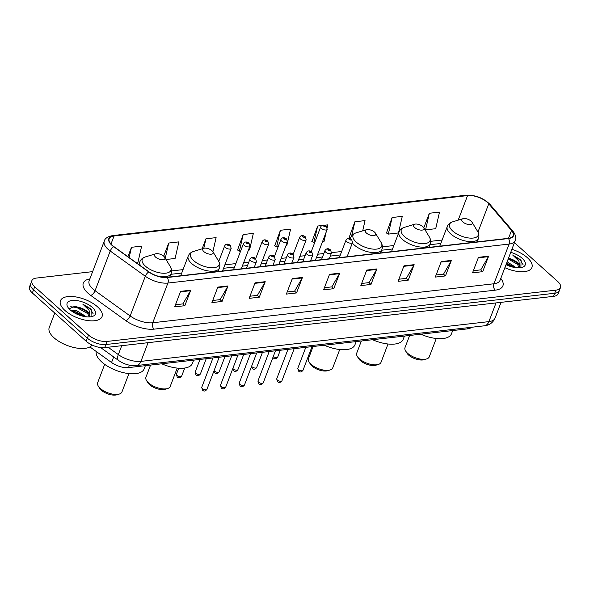 <?xml version="1.0" encoding="UTF-8"?>
<svg xmlns="http://www.w3.org/2000/svg" width="590" height="590" viewBox="0 0 590 590"><rect width="100%" height="100%" fill="white"/><g stroke="black" fill="none" stroke-linecap="round" stroke-linejoin="round"><path stroke-width="0.89" d="M471.521 327.273A13.909 6.21 -159.1 0 1 467.575 328.859L128.509 367.6A13.909 6.21 -159.1 0 1 111.554 362.511L89.901 346.927M92.63 271.636L36.455 278.06A13.909 6.21 20.9 0 0 31.867 280.641L29.5 286.843A13.909 6.21 20.9 0 0 32.339 292.965L86.162 341.249A13.909 6.21 20.9 0 0 104.725 347.635L553.545 296.35A13.909 6.21 20.9 0 0 558.133 293.768L559.313 290.671A13.909 6.21 20.9 0 1 554.725 293.252A13.909 6.21 20.9 0 0 559.313 290.671L560.5 287.566A13.909 6.21 20.9 0 0 557.661 281.445L514.436 242.667M31.867 280.641A13.909 6.21 20.9 0 0 34.714 286.762L88.53 335.046L87.35 338.144A13.909 6.21 20.9 0 0 105.912 344.531L554.725 293.252L105.912 344.531A13.909 6.21 20.9 0 1 87.35 338.144L33.527 289.86L87.35 338.144L86.162 341.249M30.687 283.738A13.909 6.21 20.9 0 0 33.527 289.86A13.909 6.21 20.9 0 1 30.687 283.738M65.003 310.517A22.258 9.934 20.9 0 0 86.708 320.407A22.258 9.934 20.9 0 0 102.048 316.601A22.258 9.934 20.9 0 0 97.498 306.807A22.258 9.934 20.9 0 0 75.8 296.918A22.258 9.934 20.9 0 0 60.46 300.723A22.258 9.934 20.9 0 0 65.003 310.517A22.258 9.934 20.9 0 0 86.708 320.407A22.258 9.934 20.9 0 0 102.048 316.601A22.258 9.934 20.9 0 0 97.498 306.807A22.258 9.934 20.9 0 0 75.8 296.918A22.258 9.934 20.9 0 0 60.46 300.723A22.258 9.934 20.9 0 0 65.003 310.517M504.87 267.698A22.258 9.934 20.9 0 0 531.915 267.484A22.258 9.934 20.9 0 0 527.364 257.69A22.258 9.934 20.9 0 0 511.899 249.305A22.258 9.934 20.9 0 1 527.364 257.69A22.258 9.934 20.9 0 1 531.915 267.484A22.258 9.934 20.9 0 1 504.87 267.698M112.203 245.256A14.839 6.623 -159.1 0 1 109.165 238.729A14.839 6.623 -159.1 0 1 114.062 235.97L467.568 195.585A14.839 6.623 -159.1 0 1 488.756 203.808L511.53 230.469A14.839 6.623 -159.1 0 1 513.167 235.58A14.839 6.623 -159.1 0 1 508.27 238.331L167.088 277.315A14.839 6.623 -159.1 0 1 149.012 271.887L113.922 246.635A14.839 6.623 -159.1 0 1 112.203 245.256M111.93 245.293A15.207 6.785 20.9 0 0 113.693 246.701L148.783 271.953A15.207 6.785 20.9 0 0 167.317 277.521L508.499 238.537A15.207 6.785 20.9 0 0 511.832 230.469L489.066 203.816A15.207 6.785 20.9 0 0 467.339 195.379L113.841 235.771A15.207 6.785 20.9 0 0 111.93 245.293M392.114 217.518L388.331 234.112L398.486 232.947L402.269 216.353L392.114 217.518L386.465 232.991M362.703 230.852L365.04 220.608L354.885 221.766L349.228 237.246M321.867 225.542L317.656 226.022L311.999 241.502M248.442 250.094L249.555 249.968L253.346 233.375L243.191 234.532L237.534 250.013M285.951 245.809L286.784 245.713L290.575 229.119L280.42 230.277L274.763 245.757M88.53 335.046A13.909 6.21 20.9 0 0 107.092 341.433L555.913 290.147A13.909 6.21 20.9 0 0 560.5 287.566M414.15 264.667L408.228 280.176L398.073 281.334L403.995 265.832L414.15 264.667A3.71 2.515 -96.5 0 1 413.907 265.175L403.803 266.333M451.38 260.411L445.457 275.921L435.309 277.086L441.231 261.577L451.38 260.411A3.71 2.515 -96.5 0 1 451.144 260.92L441.032 262.078M488.616 256.163L482.694 271.666L472.538 272.831L478.461 257.321L488.616 256.163A3.71 2.515 -96.5 0 1 488.373 256.665L478.269 257.823M302.456 277.433L296.534 292.942L286.379 294.1L292.301 278.591L302.456 277.433A3.71 2.515 -96.5 0 1 302.213 277.942L292.109 279.092M265.22 281.688L259.298 297.19L249.142 298.356L255.064 282.846L265.22 281.688A3.71 2.515 -96.5 0 1 264.984 282.19L254.873 283.348M227.991 285.936L222.069 301.446L211.913 302.604L217.835 287.101L227.991 285.936A3.71 2.515 -96.5 0 1 227.747 286.445L217.644 287.603M190.754 290.192L184.832 305.701L174.677 306.859L180.599 291.349L190.754 290.192A3.71 2.515 -96.5 0 1 190.518 290.7L180.407 291.858M376.914 268.922L370.992 284.432L360.844 285.59L366.766 270.08L376.914 268.922A3.71 2.515 -96.5 0 1 376.678 269.431L366.574 270.589M339.685 273.177L333.763 288.687L323.608 289.845L329.53 274.335L339.685 273.177A3.71 2.515 -96.5 0 1 339.449 273.686L329.338 274.837M429.35 213.263L425.56 229.857L435.715 228.699L439.506 212.098L429.35 213.263L423.797 227.799M212.894 251.716L216.11 237.623L205.954 238.788L202.119 248.833M166.011 259.512L175.09 258.472L178.881 241.878L168.725 243.043L163.703 256.178M136.497 262.882L137.861 262.727L141.644 246.133L131.489 247.291L127.905 256.694M327.207 227.504L327.804 224.864L324.294 225.262M333.763 288.687L331.757 286.888M324.419 287.721L331.86 286.873L339.449 273.686M370.992 284.432L368.986 282.632M361.655 283.466L369.097 282.617L376.678 269.431M184.832 305.701L182.826 303.902M175.488 304.742L182.93 303.887L190.518 290.7M222.069 301.446L220.063 299.646M212.725 300.487L220.166 299.632L227.747 286.445M259.298 297.19L257.292 295.391M249.954 296.232L257.395 295.384L264.984 282.19M296.534 292.942L294.521 291.136M287.19 291.976L294.631 291.128L302.213 277.942M482.694 271.666L480.688 269.866M473.35 270.707L480.791 269.859L488.373 256.665M445.457 275.921L443.451 274.121M436.113 274.962L443.555 274.114L451.144 260.92M408.228 280.176L406.222 278.377M398.884 279.218L406.326 278.362L413.907 265.175M280.42 230.277L276.629 246.871L274.556 245.632M278.163 246.694L276.629 246.871M243.191 234.532L239.4 251.126L237.328 249.887M240.661 250.979L239.4 251.126M205.954 238.788L203.779 248.331M168.725 243.043L165.252 258.258M131.489 247.291L129.144 257.587M317.656 226.022L313.865 242.615L311.793 241.376M326.145 232.158L324.021 241.458L322.524 241.627M314.736 242.519L313.865 242.615M354.885 221.766L351.67 235.845M350.548 238.036L349.022 237.121M388.331 234.112L386.251 232.873M425.56 229.857L424.756 229.377M54.752 313.069L49.228 327.531A23.187 10.347 20.9 0 0 53.963 337.731A23.187 10.347 20.9 0 0 75.468 347.842A23.187 10.347 20.9 0 0 92.055 345.025M70.542 310.207L76.752 310.731L86.45 316.837M91.037 316.771L91.229 309.16L82.784 304.108L89.068 310.222L89.71 315.517A10.48 4.676 20.9 0 0 87.423 311.66A10.48 4.676 20.9 0 0 79.997 307.67L84.886 310.362L87.165 312.339L89.215 316.948M89.71 315.517L89.245 316.948M71.833 311.225L76.287 311.963L84.584 316.572M70.217 309.92A15.119 6.748 20.9 0 0 92.298 316.476A15.119 6.748 20.9 0 0 92.291 307.397A15.119 6.748 20.9 0 0 74.104 300.369A15.119 6.748 20.9 0 0 67.806 307.125A15.119 6.748 20.9 0 0 70.217 309.92M79.997 307.67L74.665 306.343L69.244 308.769M82.784 304.108L90.55 309.308L93.257 313.939M70.719 306.734L76.84 307.56L88.456 314.013M72.99 312.022L83.315 316.321M73.986 306.291L77.069 306.94L85.491 310.819M72.223 311.232L75.188 311.867L83.61 315.746M104.681 364.34L97.667 382.711A12.987 5.797 20.9 0 0 98.25 386.03L99.57 388.205A10.664 4.757 20.9 0 0 101.273 390.174A10.664 4.757 20.9 0 0 116.85 394.799L119.283 394.061A12.987 5.797 20.9 0 0 121.931 391.981L128.945 373.603M98.25 386.03A12.987 5.797 20.9 0 0 100.322 388.426A12.987 5.797 20.9 0 0 119.283 394.061M163.755 256.222A5.568 2.485 20.9 0 0 155.627 253.811A5.568 2.485 20.9 0 0 155.627 257.151A5.568 2.485 20.9 0 0 162.324 259.74A5.568 2.485 20.9 0 0 164.64 257.247A5.568 2.485 20.9 0 0 163.755 256.222M96.251 351.5A25.503 11.38 20.9 0 0 101.694 361.943A25.503 11.38 20.9 0 0 126.555 373.278A25.503 11.38 20.9 0 0 144.137 368.92L145.376 365.675M150.561 365.085L145.936 377.202A12.987 5.797 20.9 0 0 146.519 380.513L147.839 382.689A10.664 4.757 20.9 0 0 149.536 384.658A10.664 4.757 20.9 0 0 165.112 389.282L167.545 388.545A12.987 5.797 20.9 0 0 170.193 386.465L177.214 368.086M146.519 380.513A12.987 5.797 20.9 0 0 148.584 382.917A12.987 5.797 20.9 0 0 167.545 388.545M212.017 250.706A5.568 2.485 20.9 0 0 203.889 248.294A5.568 2.485 20.9 0 0 203.897 251.635A5.568 2.485 20.9 0 0 210.586 254.224A5.568 2.485 20.9 0 0 212.909 251.738A5.568 2.485 20.9 0 0 212.017 250.706M161.763 363.801A25.503 11.38 20.9 0 0 192.406 363.403L193.638 360.158M313.098 346.514L308.467 358.632A12.987 5.797 20.9 0 0 309.057 361.943L310.377 364.119A10.664 4.757 20.9 0 0 312.073 366.088A10.664 4.757 20.9 0 0 327.649 370.712L330.083 369.974A12.987 5.797 20.9 0 0 332.731 367.894L339.744 349.516M309.057 361.943A12.987 5.797 20.9 0 0 311.122 364.34A12.987 5.797 20.9 0 0 330.083 369.974M374.554 232.136A5.568 2.485 20.9 0 0 366.427 229.724A5.568 2.485 20.9 0 0 366.434 233.065A5.568 2.485 20.9 0 0 373.123 235.653A5.568 2.485 20.9 0 0 375.439 233.168A5.568 2.485 20.9 0 0 374.554 232.136M324.301 345.231A25.503 11.38 20.9 0 0 354.937 344.833L356.176 341.588M361.36 340.998L356.736 353.115A12.987 5.797 20.9 0 0 357.319 356.426L358.639 358.602A10.664 4.757 20.9 0 0 360.343 360.571A10.664 4.757 20.9 0 0 375.919 365.203L378.352 364.458A12.987 5.797 20.9 0 0 380.993 362.378L388.014 344M357.319 356.426A12.987 5.797 20.9 0 0 359.391 358.831A12.987 5.797 20.9 0 0 378.352 364.458M422.824 226.619A5.568 2.485 20.9 0 0 414.696 224.207A5.568 2.485 20.9 0 0 414.696 227.548A5.568 2.485 20.9 0 0 421.393 230.137A5.568 2.485 20.9 0 0 423.709 227.652A5.568 2.485 20.9 0 0 422.824 226.619M372.57 339.715A25.503 11.38 20.9 0 0 403.206 339.316L404.445 336.079M409.63 335.481L404.998 347.599A12.987 5.797 20.9 0 0 405.588 350.917L406.908 353.086A10.664 4.757 20.9 0 0 408.604 355.062A10.664 4.757 20.9 0 0 424.18 359.686L426.614 358.941A12.987 5.797 20.9 0 0 429.262 356.862L436.283 338.483M405.588 350.917A12.987 5.797 20.9 0 0 407.653 353.314A12.987 5.797 20.9 0 0 426.614 358.941M471.086 221.11A5.568 2.485 20.9 0 0 462.958 218.691A5.568 2.485 20.9 0 0 462.966 222.032A5.568 2.485 20.9 0 0 469.655 224.62A5.568 2.485 20.9 0 0 471.978 222.135A5.568 2.485 20.9 0 0 471.086 221.11M420.832 334.206A25.503 11.38 20.9 0 0 451.468 333.8L452.707 330.562M507.135 261.776L516.309 267.727M519.569 266.407A10.48 4.676 20.9 0 0 517.29 262.55A10.48 4.676 20.9 0 0 509.863 258.553L514.753 261.245L517.024 263.229L519.082 267.831L519.569 266.407L518.927 261.112L512.651 254.991L520.409 260.19L523.124 264.822M506.663 263.007L514.443 267.462M520.896 267.654L521.088 260.043L512.651 254.991M506.021 264.689A15.119 6.748 20.9 0 0 522.157 267.366A15.119 6.748 20.9 0 0 522.15 258.287A15.119 6.748 20.9 0 0 510.748 252.321M508.226 258.914L518.315 264.903M506.345 263.841L513.175 267.204M508.462 258.302L515.35 261.709M506.581 263.221L513.47 266.628M113.686 356.943L111.554 362.511M129.431 365.173L128.509 367.6M468.025 327.679L467.575 328.859M104.725 347.635L107.092 341.433M32.339 292.965L34.714 286.762M553.545 296.35L555.913 290.147M108.118 347.245L118.332 354.597L121.732 345.688M136.371 365.571A9.278 6.291 -96.5 0 0 140.929 361.382L488.896 321.624A18.548 8.275 20.9 0 0 495.01 318.187C492.96 322.701 489.405 325.245 484.338 325.813L136.371 365.571C130.043 365.992 124.121 364.303 118.605 360.49A9.278 4.241 -54.3 0 1 118.332 354.597A18.548 8.275 20.9 0 0 140.929 361.382L148.068 342.679M484.338 325.813A9.278 6.291 -96.5 0 0 488.896 321.624L496.035 302.921M114.062 235.97L110.979 244.039M500.785 278.406A23.187 10.347 -159.1 0 1 495.253 290.162L154.071 329.146A4.639 3.149 -96.5 0 1 152.751 322.752L167.914 283.053A18.548 8.275 -159.1 0 1 145.31 276.26L110.227 251.016A18.548 8.275 -159.1 0 1 108.073 249.29A18.548 8.275 -159.1 0 1 104.283 241.126L89.12 280.825A18.548 8.275 20.9 0 0 92.91 288.989A18.548 8.275 20.9 0 0 95.064 290.715L130.154 315.967A18.548 8.275 20.9 0 0 152.751 322.752L493.933 283.768A18.548 8.275 20.9 0 0 500.047 280.331L515.21 240.624A18.548 8.275 -159.1 0 1 509.096 244.068L167.914 283.053A4.639 3.149 -96.5 0 0 167.317 277.521M113.693 246.701A4.639 2.117 -54.3 0 0 110.227 251.016L95.064 290.715A4.639 2.117 125.7 0 1 90.735 295.413A23.187 10.347 -159.1 0 1 89.857 278.908M508.499 238.537A4.639 3.149 83.5 0 1 509.096 244.068L493.933 283.768A4.639 3.149 -96.5 0 0 495.253 290.162M511.832 230.469A4.639 3.208 -40.5 0 1 512.865 231.162L490.098 204.509C483.505 198.011 475.533 194.906 466.174 195.202L112.675 235.587A4.639 3.149 83.5 0 1 113.841 235.771M154.071 329.146A23.187 10.347 -159.1 0 1 125.825 320.658A4.639 2.117 125.7 0 0 130.154 315.967L145.31 276.26A4.639 2.117 -54.3 0 1 148.783 271.953M489.066 203.816A4.639 3.208 -40.5 0 1 490.098 204.509M467.339 195.379A4.639 3.149 -96.5 0 0 466.174 195.202M125.825 320.658L90.735 295.413M511.53 230.469L508.536 238.301M488.756 203.808L477.966 232.062M467.568 195.585L458.187 220.144M442.109 240.019L430.656 241.332M393.84 245.536L382.394 246.841M341.654 251.502L331.573 252.653M323.829 253.538L317.708 254.231M305.074 255.677L299.882 256.274M286.327 257.823L281.135 258.413M267.572 259.961L262.38 260.559M248.818 262.108L243.633 262.697M235.845 263.59L224.879 264.844M183.04 269.623L171.587 270.928M155.627 253.811L145.369 256.923A15.34 6.844 20.9 0 0 145.376 266.134A15.34 6.844 20.9 0 0 163.821 273.266A15.34 6.844 20.9 0 0 170.208 266.407C171.653 268.826 171.963 271.208 171.122 273.554A16.697 7.449 20.9 0 1 156.542 275.744M138.82 264.549L139.926 261.643A16.697 7.449 20.9 0 0 140.663 265.884M193.638 251.414A15.34 6.844 20.9 0 0 193.645 260.618A15.34 6.844 20.9 0 0 212.09 267.757A15.34 6.844 20.9 0 0 218.477 260.898C219.923 263.317 220.225 265.692 219.384 268.037A16.697 7.449 20.9 0 1 207.879 270.891A16.697 7.449 20.9 0 1 191.603 263.472A16.697 7.449 20.9 0 1 188.195 256.126C189.132 253.818 190.946 252.247 193.638 251.414L203.889 248.294M366.427 229.724L356.168 232.836A15.34 6.844 20.9 0 0 356.183 242.048A15.34 6.844 20.9 0 0 374.628 249.187A15.34 6.844 20.9 0 0 381.007 242.328C382.46 244.747 382.763 247.121 381.922 249.467A16.697 7.449 20.9 0 1 370.417 252.321A16.697 7.449 20.9 0 1 354.14 244.902A16.697 7.449 20.9 0 1 352.333 243.021M350.298 238.692L350.733 237.556A16.697 7.449 20.9 0 0 350.504 238.78M404.438 227.327A15.34 6.844 20.9 0 0 404.445 236.531A15.34 6.844 20.9 0 0 422.89 243.67A15.34 6.844 20.9 0 0 429.277 236.811C430.722 239.23 431.032 241.612 430.191 243.95A16.697 7.449 20.9 0 1 418.686 246.804A16.697 7.449 20.9 0 1 402.41 239.385A16.697 7.449 20.9 0 1 398.995 232.04C399.932 229.731 401.746 228.16 404.438 227.327L414.696 224.207M452.707 221.811A15.34 6.844 20.9 0 0 452.714 231.022A15.34 6.844 20.9 0 0 471.159 238.154A15.34 6.844 20.9 0 0 477.546 231.295C478.992 233.714 479.294 236.096 478.453 238.434A16.697 7.449 20.9 0 1 466.948 241.288A16.697 7.449 20.9 0 1 450.672 233.876A16.697 7.449 20.9 0 1 447.264 226.523C448.201 224.222 450.015 222.651 452.707 221.811L462.958 218.691M177.015 375.351A2.78 1.239 20.9 0 0 179.729 376.59A2.78 1.239 20.9 0 0 181.646 376.11C180.09 378.094 178.593 378.352 177.155 376.885L176.447 374.126A2.78 1.239 20.9 0 0 177.015 375.351M222.533 270.98L231.155 248.412A3.481 1.549 -159.1 0 1 228.758 249.01A3.481 1.549 -159.1 0 1 225.365 247.461A3.481 1.549 -159.1 0 1 224.657 245.934L218.757 261.385M227.799 245.329A1.158 0.516 20.9 0 0 229.348 245.86A1.158 0.516 20.9 0 0 229.488 245.138A1.158 0.516 20.9 0 0 227.939 244.607A1.158 0.516 20.9 0 0 227.799 245.329M195.769 373.205A2.78 1.239 20.9 0 0 198.476 374.444A2.78 1.239 20.9 0 0 200.394 373.971C198.845 375.955 197.348 376.206 195.91 374.739L195.194 371.98A2.78 1.239 20.9 0 0 195.769 373.205M241.288 268.841L249.902 246.273A3.481 1.549 -159.1 0 1 247.505 246.863A3.481 1.549 -159.1 0 1 244.113 245.322A3.481 1.549 -159.1 0 1 243.405 243.788L233.5 269.726M246.546 243.191A1.158 0.516 20.9 0 0 248.095 243.722A1.158 0.516 20.9 0 0 248.243 242.992A1.158 0.516 20.9 0 0 246.694 242.46A1.158 0.516 20.9 0 0 246.546 243.191M214.096 370.586A2.78 1.239 20.9 0 0 214.517 371.066A2.78 1.239 20.9 0 0 217.231 372.305A2.78 1.239 20.9 0 0 219.148 371.825C217.592 373.809 216.102 374.067 214.664 372.6L213.845 371.235M260.035 266.695L268.656 244.127A3.481 1.549 -159.1 0 1 266.26 244.725A3.481 1.549 -159.1 0 1 262.867 243.176A3.481 1.549 -159.1 0 1 262.159 241.649L255.669 258.634M265.301 241.044A1.158 0.516 20.9 0 0 266.85 241.576A1.158 0.516 20.9 0 0 266.99 240.853A1.158 0.516 20.9 0 0 265.448 240.322A1.158 0.516 20.9 0 0 265.301 241.044M232.851 368.448A2.78 1.239 20.9 0 0 233.271 368.92A2.78 1.239 20.9 0 0 235.978 370.159A2.78 1.239 20.9 0 0 237.895 369.687C236.347 371.671 234.85 371.921 233.411 370.454L232.6 369.097M278.79 264.556L287.404 241.989A3.481 1.549 -159.1 0 1 285.007 242.579A3.481 1.549 -159.1 0 1 281.622 241.037A3.481 1.549 -159.1 0 1 280.906 239.503L274.424 256.488M284.048 238.906A1.158 0.516 20.9 0 0 285.597 239.437A1.158 0.516 20.9 0 0 285.744 238.707A1.158 0.516 20.9 0 0 284.196 238.176A1.158 0.516 20.9 0 0 284.048 238.906M251.598 366.302A2.78 1.239 20.9 0 0 252.019 366.781A2.78 1.239 20.9 0 0 254.732 368.02A2.78 1.239 20.9 0 0 256.65 367.541C255.101 369.524 253.604 369.783 252.166 368.315L251.355 366.951M297.537 262.41L306.158 239.842A3.481 1.549 -159.1 0 1 303.762 240.44A3.481 1.549 -159.1 0 1 300.369 238.891A3.481 1.549 -159.1 0 1 299.661 237.364L293.171 254.349M302.803 236.76A1.158 0.516 20.9 0 0 304.352 237.291A1.158 0.516 20.9 0 0 304.499 236.568A1.158 0.516 20.9 0 0 302.95 236.037A1.158 0.516 20.9 0 0 302.803 236.76M273.288 356.471A2.78 1.239 20.9 0 0 275.936 357.555A2.78 1.239 20.9 0 0 277.706 357.053C276.149 359.037 274.652 359.295 273.214 357.828L272.897 357.488M315.37 260.374L327.214 229.355A3.481 1.549 -159.1 0 1 324.81 229.953A3.481 1.549 -159.1 0 1 321.425 228.404A3.481 1.549 -159.1 0 1 320.709 226.877L311.24 251.687M323.858 226.272A1.158 0.516 20.9 0 0 325.4 226.811A1.158 0.516 20.9 0 0 325.547 226.081A1.158 0.516 20.9 0 0 323.999 225.55A1.158 0.516 20.9 0 0 323.858 226.272M206.943 389.326C205.386 391.31 203.897 391.568 202.458 390.093L201.743 387.335A2.78 1.239 20.9 0 0 202.311 388.567A2.78 1.239 20.9 0 0 205.025 389.798A2.78 1.239 20.9 0 0 206.943 389.326L219.192 357.238M250.662 260.677A3.481 1.549 -159.1 0 1 249.954 259.143C251.532 256.893 253.412 256.702 255.595 258.56L256.451 261.628A3.481 1.549 -159.1 0 1 254.054 262.218A3.481 1.549 -159.1 0 1 250.662 260.677M254.784 258.346A1.158 0.516 20.9 0 0 253.243 257.815A1.158 0.516 20.9 0 0 253.095 258.545A1.158 0.516 20.9 0 0 254.644 259.076A1.158 0.516 20.9 0 0 254.784 258.346M225.697 387.18C224.141 389.164 222.644 389.422 221.206 387.954L220.498 385.196A2.78 1.239 20.9 0 0 221.066 386.421A2.78 1.239 20.9 0 0 223.772 387.66A2.78 1.239 20.9 0 0 225.697 387.18L237.947 355.099M269.416 258.531A3.481 1.549 -159.1 0 1 268.701 257.004C270.279 254.755 272.16 254.556 274.35 256.421L275.198 259.482A3.481 1.549 -159.1 0 1 272.801 260.079A3.481 1.549 -159.1 0 1 269.416 258.531M273.539 256.207A1.158 0.516 20.9 0 0 271.99 255.677A1.158 0.516 20.9 0 0 271.843 256.399A1.158 0.516 20.9 0 0 273.391 256.93A1.158 0.516 20.9 0 0 273.539 256.207M244.444 385.041C242.896 387.025 241.399 387.283 239.96 385.808L239.245 383.05A2.78 1.239 20.9 0 0 239.813 384.282A2.78 1.239 20.9 0 0 242.527 385.513A2.78 1.239 20.9 0 0 244.444 385.041L256.694 352.953M288.163 256.392A3.481 1.549 -159.1 0 1 287.455 254.858C289.034 252.608 290.914 252.417 293.097 254.275L293.953 257.343A3.481 1.549 -159.1 0 1 291.556 257.933A3.481 1.549 -159.1 0 1 288.163 256.392M292.293 254.061A1.158 0.516 20.9 0 0 290.745 253.53A1.158 0.516 20.9 0 0 290.597 254.261A1.158 0.516 20.9 0 0 292.146 254.792A1.158 0.516 20.9 0 0 292.293 254.061M263.199 382.895C261.643 384.879 260.146 385.137 258.708 383.67L258 380.911A2.78 1.239 20.9 0 0 258.568 382.136A2.78 1.239 20.9 0 0 261.281 383.375A2.78 1.239 20.9 0 0 263.199 382.895L275.449 350.814M306.918 254.246A3.481 1.549 -159.1 0 1 306.203 252.719C307.781 250.47 309.661 250.271 311.852 252.137L312.707 255.197A3.481 1.549 -159.1 0 1 310.31 255.794A3.481 1.549 -159.1 0 1 306.918 254.246M311.041 251.923A1.158 0.516 20.9 0 0 309.492 251.392A1.158 0.516 20.9 0 0 309.352 252.114A1.158 0.516 20.9 0 0 310.893 252.645A1.158 0.516 20.9 0 0 311.041 251.923M281.946 380.757C280.398 382.74 278.9 382.999 277.462 381.524L276.747 378.765A2.78 1.239 20.9 0 0 277.315 379.997A2.78 1.239 20.9 0 0 280.029 381.228A2.78 1.239 20.9 0 0 281.946 380.757L294.196 348.668M325.665 252.107A3.481 1.549 -159.1 0 1 324.957 250.573C326.536 248.324 328.416 248.132 330.599 249.99L331.455 253.058A3.481 1.549 -159.1 0 1 329.058 253.648A3.481 1.549 -159.1 0 1 325.665 252.107M329.795 249.777A1.158 0.516 20.9 0 0 328.247 249.245A1.158 0.516 20.9 0 0 328.099 249.976A1.158 0.516 20.9 0 0 329.648 250.507A1.158 0.516 20.9 0 0 329.795 249.777M303.002 370.269C301.446 372.253 299.949 372.511 298.511 371.044L297.803 368.285A2.78 1.239 20.9 0 0 298.37 369.51A2.78 1.239 20.9 0 0 301.084 370.741A2.78 1.239 20.9 0 0 303.002 370.269L312.022 346.632M346.721 241.62A3.481 1.549 -159.1 0 1 346.013 240.086C347.584 237.836 349.472 237.645 351.655 239.511L352.51 242.571A3.481 1.549 -159.1 0 1 350.113 243.169A3.481 1.549 -159.1 0 1 346.721 241.62M350.844 239.297A1.158 0.516 20.9 0 0 349.295 238.766A1.158 0.516 20.9 0 0 349.155 239.488A1.158 0.516 20.9 0 0 350.703 240.019A1.158 0.516 20.9 0 0 350.844 239.297M495.01 318.187L501.058 302.353M118.605 360.49L100.639 347.562M515.21 240.624C516.412 237.866 515.63 234.709 512.865 231.162M112.675 235.587C107.638 236.597 104.843 238.441 104.283 241.126M440.796 243.471L429.896 244.717M392.527 248.987L381.634 250.226M340.334 254.946L330.297 256.097M322.509 256.982L316.395 257.683M303.762 259.128L298.57 259.718M285.007 261.267L279.815 261.864M266.252 263.413L261.068 264.003M247.505 265.552L242.313 266.149M234.525 267.034L223.558 268.288M181.727 273.067L170.827 274.313M89.311 316.941L89.518 316.41M139.926 261.643C140.863 259.334 142.677 257.764 145.369 256.923M169.802 277.005L171.122 273.554M164.64 257.247L170.208 266.407M180.695 275.759L188.195 256.126M218.071 271.489L219.384 268.037M212.909 251.738L218.477 260.898M350.733 237.556C351.67 235.248 353.476 233.677 356.168 232.836M380.602 252.918L381.922 249.467M375.439 233.168L381.007 242.328M391.502 251.679L398.995 232.04M428.871 247.409L430.191 243.95M423.709 227.652L429.277 236.811M439.764 246.163L447.264 226.523M477.14 241.893L478.453 238.434M471.978 222.135L477.546 231.295M519.178 267.831L519.377 267.292M181.646 376.11L184.729 368.035M231.155 248.412L230.299 245.352C227.733 243.552 225.852 243.744 224.657 245.934M176.447 374.126L178.704 368.219M200.394 373.971L206.22 358.727M249.902 246.273L249.046 243.205C246.48 241.413 244.599 241.605 243.405 243.788M195.194 371.98L199.988 359.435M219.148 371.825L224.967 356.581M268.656 244.127L267.801 241.067C265.235 239.267 263.354 239.459 262.159 241.649M237.895 369.687L243.722 354.435M287.404 241.989L286.556 238.921C283.982 237.128 282.101 237.32 280.906 239.503M256.65 367.541L262.469 352.296M306.158 239.842L305.303 236.782C302.736 234.982 300.856 235.174 299.661 237.364M277.706 357.053L280.294 350.261M327.214 229.355L326.358 226.294C323.785 224.495 321.904 224.694 320.709 226.877M201.743 387.335L212.968 357.953M246.472 268.244L249.954 259.143M254.261 267.358L256.451 261.628M220.498 385.196L231.715 355.807M265.227 266.105L268.701 257.004M273.015 265.212L275.198 259.482M239.245 383.05L250.47 353.668M283.982 263.959L287.455 254.858M291.762 263.074L293.953 257.343M258 380.911L269.217 351.522M302.729 261.82L306.203 252.719M310.517 260.928L312.707 255.197M276.747 378.765L287.972 349.383M321.484 259.674L324.957 250.573M329.264 258.789L331.455 253.058M297.803 368.285L305.797 347.348M339.309 257.638L346.013 240.086M347.097 256.753L352.51 242.571"/></g></svg>
